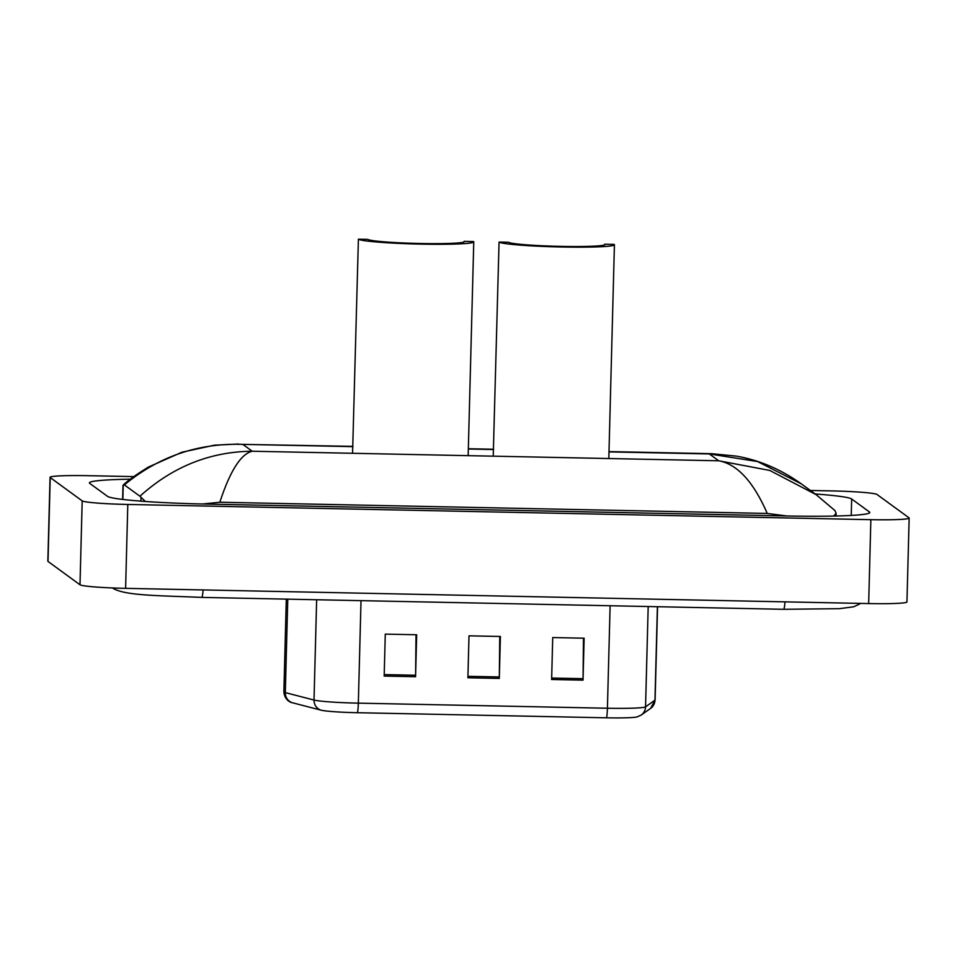 <?xml version="1.0" encoding="UTF-8"?>
<svg xmlns="http://www.w3.org/2000/svg" width="957" height="957" viewBox="0 0 957 957"><rect width="100%" height="100%" fill="white"/><g stroke="black" fill="none" stroke-linecap="round" stroke-linejoin="round"><path stroke-width="1.44" d="M810.364 490.463L831.394 490.893A42.048 2.644 -178.5 0 1 877.007 494.482L908.983 517.797A42.048 2.644 -178.5 0 1 909.15 518.048L906.949 601.941A42.048 2.644 -178.5 0 1 868.669 603.568L125.606 588.352A42.048 2.644 -178.5 0 1 79.993 584.775L48.017 561.448A42.048 2.644 -178.5 0 1 47.85 561.209L50.051 477.316A42.048 2.644 -178.5 0 1 88.331 475.689L133.813 476.61M909.15 518.048A42.048 2.644 -178.5 0 1 870.858 519.675L127.795 504.459A42.048 2.644 -178.5 0 1 82.194 500.882L50.219 477.555A42.048 2.644 -178.5 0 1 50.051 477.316M130.367 479.206A90.389 5.67 1.5 0 0 89.408 482.878A90.389 5.67 1.5 0 0 89.767 483.405L107.531 496.36A90.389 5.67 1.5 0 0 205.576 504.064L787.467 515.979A90.389 5.67 1.5 0 0 869.793 512.473A90.389 5.67 1.5 0 0 869.434 511.959L851.67 498.992A90.389 5.67 1.5 0 0 815.173 493.979M834.839 510.464L836.119 513.287L833.738 516.062M786.821 515.967L767.227 513.442L219.835 502.234L202.525 504.004M145.392 501.48L139.925 496.24L124.35 484.888L122.986 485.45L122.616 499.422M352.75 446.357L242.839 444.383C198.374 442.924 158.874 456.417 124.35 484.888L123.226 485.032L122.855 499.446M139.925 496.24C172.679 466.669 210.121 451.668 252.229 451.237C240.853 454.001 230.051 471 219.835 502.234M767.227 513.442C753.434 481.718 737.261 464.157 718.719 460.784L769.751 470.437L816.058 494.613L801.392 483.919L757.585 461.549L709.328 453.941L711.888 453.714M606.487 717.81L357.404 712.714A34.476 2.165 -178.5 0 1 321.062 710.178L292.363 702.749A34.476 2.165 -178.5 0 1 291.969 702.641C292.017 702.785 284.815 701.254 283.87 691.887A42.048 2.644 1.5 0 0 285.318 692.617L314.016 700.046A42.048 2.644 1.5 0 0 358.337 703.144L607.42 708.24A10.515 0.945 91.2 0 1 606.487 717.81A34.476 2.165 -178.5 0 0 637.063 716.925L641.166 715.082A10.515 10.455 54.7 0 0 645.556 706.828L654.959 700.177A42.048 2.644 1.5 0 0 655.114 699.962L657.555 606.726M551.627 679.494L552.727 637.553L584.129 638.199L583.028 680.14L551.627 679.494M384.176 676.073L385.276 634.12L416.678 634.766L415.577 676.719L384.176 676.073M467.901 677.783L469.002 635.843L500.403 636.477L499.303 678.429L467.901 677.783M499.745 636.465L499.327 676.958A8.41 0.766 91.2 0 1 499.303 678.429M416.02 634.754L415.601 675.247A8.41 0.766 91.2 0 1 415.577 676.719M583.471 638.187L583.052 678.68A8.41 0.766 91.2 0 1 583.028 680.14M614.418 244.753A57.815 3.625 -178.5 0 0 614.191 244.418L604.776 244.226A48.352 3.038 -178.5 0 1 604.968 244.514A48.352 3.038 -178.5 0 1 558.744 246.332A48.352 3.038 -178.5 0 1 508.49 242.253L499.064 242.061A57.815 3.625 -178.5 0 0 559.151 246.942A57.815 3.625 -178.5 0 0 614.418 244.753L608.819 458.535M499.064 242.061L493.238 455.664M473.763 241.882A57.815 3.625 -178.5 0 0 473.536 241.547L464.109 241.355A48.352 3.038 -178.5 0 1 464.301 241.631A48.352 3.038 -178.5 0 1 418.077 243.449A48.352 3.038 -178.5 0 1 367.823 239.382L358.408 239.19A57.815 3.625 -178.5 0 0 418.496 244.059A57.815 3.625 -178.5 0 0 473.763 241.882L468.164 455.652M358.408 239.19L352.583 452.781M203.123 589.943A16.819 1.519 91.2 0 1 201.7 597.395L783.592 609.298A16.819 1.519 91.2 0 0 785.015 601.857M352.977 446.644L242.839 444.383L252.229 451.237L718.719 460.784L709.328 453.941L608.999 451.883M468.332 449L493.633 449.527M50.219 477.555L48.017 561.448M82.194 500.882L79.993 584.775M127.795 504.459L125.606 588.352M870.858 519.675L868.669 603.568M851.24 515.428L851.67 498.992M869.411 512.988L869.434 511.959M140.918 501.145L141.002 497.999M655.114 699.962L650.557 708.431A10.515 10.455 54.7 0 0 654.959 700.177L657.399 606.714M357.404 712.714A10.515 0.945 -88.8 0 0 358.337 703.144L361.016 600.649M321.062 710.178A10.515 10.12 -75.5 0 1 314.016 700.046L316.647 599.74M610.111 605.745L607.42 708.24A42.048 2.644 1.5 0 0 645.556 706.828L648.188 606.535M292.363 702.749A10.515 10.12 -75.5 0 1 285.318 692.617L287.77 599.154M467.937 676.324L499.327 676.958M551.663 678.034L583.052 678.68M384.212 674.601L415.601 675.247M860.857 603.4L853.74 606.786L839.397 608.676L783.592 609.298M112.34 587.897C124.171 595.768 157.343 595.469 201.7 597.395M836.047 516.014L836.119 513.287M801.38 483.919C780.972 469.361 759.32 460.102 736.4 456.13L711.9 453.702L608.999 451.596M493.405 449.24L468.344 448.725M123.286 484.984C128.059 480.438 136.456 474.445 148.491 467.028L181.89 452.23L214.38 445.196L238.652 444.012M834.994 510.595L816.058 494.613M650.557 708.431L641.166 715.082M283.87 691.887L286.299 599.118"/></g></svg>
